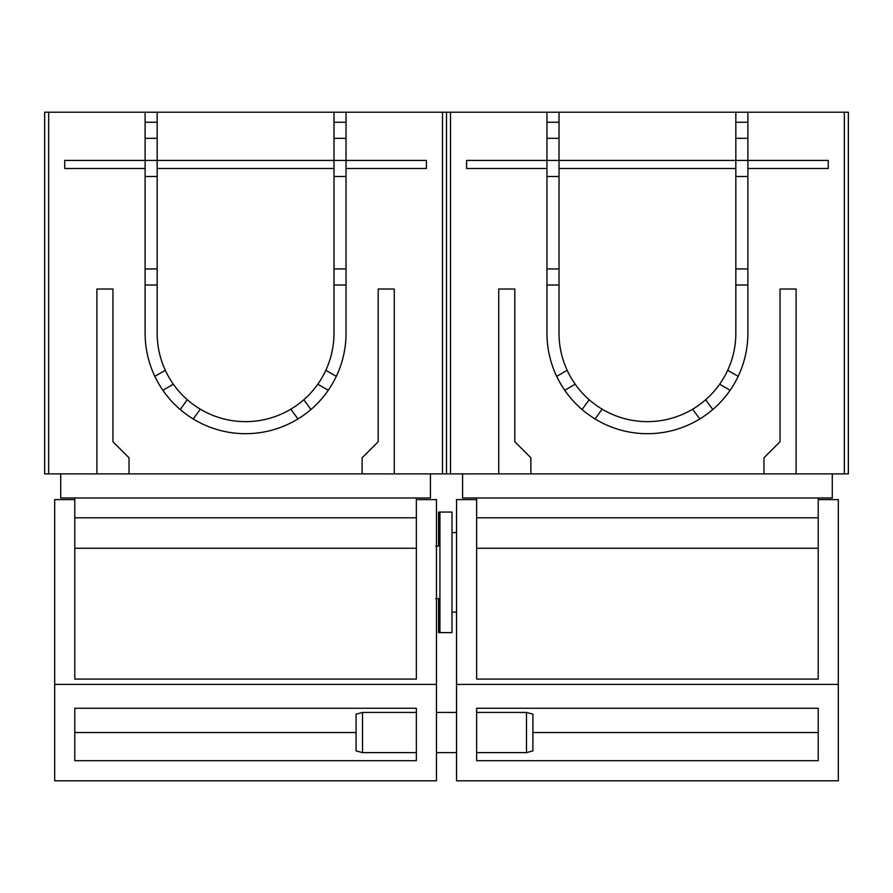 <?xml version="1.0" encoding="UTF-8"?>
<svg xmlns="http://www.w3.org/2000/svg" width="893" height="893" viewBox="0 0 893 893"><rect width="100%" height="100%" fill="white"/><g stroke="black" fill="none" stroke-linecap="round" stroke-linejoin="round"><path stroke-width="1.34" d="M498.74 289.031L514.814 289.031L498.74 289.031L498.74 473.882L446.5 473.882L446.5 112.217L735.832 112.217L735.832 168.476L559.018 168.476L559.018 333.234A88.407 88.407 0 0 0 647.425 421.641A88.407 88.407 0 0 0 735.832 333.234L735.832 168.476M844.331 112.217L844.331 473.882L848.35 473.882L848.35 112.217L735.832 112.217M567.155 370.294L556.685 376.344A100.462 100.462 0 0 0 747.887 333.234L747.887 160.439L559.018 160.439L559.018 112.217M556.685 376.344A100.462 100.462 0 0 1 546.962 333.234L546.962 160.439L559.018 160.439L559.018 168.476M546.962 168.476L466.592 168.476L466.592 160.439L546.962 160.439L546.962 112.217M747.887 168.476L828.257 168.476L828.257 160.439L747.887 160.439L747.887 112.217M844.331 473.882L796.11 473.882L796.11 289.031L780.035 289.031L780.035 441.734L763.962 457.808L763.962 473.882L498.74 473.882M530.889 457.808L530.889 473.882L530.889 457.808L514.814 441.734L514.814 289.031M450.519 473.882L450.519 112.217M559.018 285.012L546.962 285.012M546.962 268.938L559.018 268.938M559.018 176.513L546.962 176.513M559.018 138.337L546.962 138.337M546.962 122.263L559.018 122.263M747.887 285.012L735.832 285.012M735.832 268.938L747.887 268.938M747.887 176.513L735.832 176.513M747.887 138.337L735.832 138.337M735.832 122.263L747.887 122.263M738.165 376.344L727.695 370.294M719.658 384.213L730.128 390.263M712.793 409.519L705.671 399.729M692.667 409.184L699.788 418.973M595.062 418.973L602.183 409.184M589.179 399.729L582.057 409.519M564.722 390.263L575.192 384.213M763.962 457.808L763.962 473.882L796.11 473.882M780.035 289.031L796.11 289.031M462.574 473.882L462.574 497.993L832.276 497.993L832.276 473.882M439.925 512.057L451.981 512.057L451.981 632.612L439.925 632.612L439.925 512.057L438.563 512.057L438.563 546.092L436.889 546.092M362.513 712.435L356.084 714.154L356.084 750.89L362.513 752.62L362.513 712.435L416.361 712.435M476.639 712.435L526.468 712.435L526.468 752.62L476.639 752.62M526.468 712.435L532.898 714.154L532.898 750.89L526.468 752.62M435.907 598.589L439.925 598.567L435.751 598.567M435.907 546.069L437.291 546.092M437.358 546.092L435.751 546.092M439.925 632.612L438.563 632.612L438.563 598.567L436.889 598.567M157.168 168.476L333.982 168.476L333.982 333.234A88.407 88.407 0 0 1 245.575 421.641A88.407 88.407 0 0 1 157.168 333.234L157.168 112.217L333.982 112.217L333.982 168.476M165.305 370.294L154.835 376.344A100.462 100.462 0 0 0 346.037 333.234L346.037 160.439L145.112 160.439L145.112 112.217L157.168 112.217M145.112 112.217L48.669 112.217L48.669 473.882L96.89 473.882L96.89 289.031L112.965 289.031L112.965 441.734L129.038 457.808L129.038 473.882L96.89 473.882M394.26 289.031L378.185 289.031L394.26 289.031L394.26 473.882L442.481 473.882L442.481 112.217L333.982 112.217M145.112 168.476L145.112 160.439L64.742 160.439L64.742 168.476L145.112 168.476L145.112 333.234A100.462 100.462 0 0 0 154.835 376.344M346.037 168.476L426.407 168.476L426.407 160.439L346.037 160.439L346.037 112.217M378.185 289.031L378.185 441.734L362.111 457.808L362.111 473.882L129.038 473.882L129.038 457.808M173.342 384.213L162.872 390.263A100.462 100.462 0 0 0 180.207 409.519L187.329 399.729M157.168 285.012L145.112 285.012M145.112 268.938L157.168 268.938M157.168 176.513L145.112 176.513M157.168 138.337L145.112 138.337M145.112 122.263L157.168 122.263M346.037 285.012L333.982 285.012M333.982 268.938L346.037 268.938M346.037 176.513L333.982 176.513M346.037 138.337L333.982 138.337M333.982 122.263L346.037 122.263M336.315 376.344L325.845 370.294M317.808 384.213L328.278 390.263M310.943 409.519L303.821 399.729M290.817 409.184L297.938 418.973M193.212 418.973L200.333 409.184M362.111 457.808L362.111 473.882L394.26 473.882M112.965 289.031L96.89 289.031M60.724 473.882L60.724 497.993L430.426 497.993L430.426 473.882M48.669 473.882L44.65 473.882L44.65 112.217L48.669 112.217M442.481 473.882L446.5 473.882L446.5 112.217L442.481 112.217M476.639 499.6L456.546 499.6L456.546 780.783L476.639 780.783M818.211 780.783L838.304 780.783L838.304 499.6L818.211 499.6M476.639 760.691L476.639 708.261L818.211 708.261L818.211 760.691L476.639 760.691M476.639 679.082L818.211 679.082L818.211 548.257L476.639 548.257L476.639 679.082L476.639 497.993M818.211 497.993L818.211 679.082M74.789 499.6L54.696 499.6L54.696 780.783L74.789 780.783M416.361 780.783L436.454 780.783L436.454 499.6L416.361 499.6M74.789 760.691L74.789 708.261L416.361 708.261L416.361 760.691L74.789 760.691M74.789 679.082L416.361 679.082L416.361 548.257L74.789 548.257L74.789 679.082L74.789 517.795L416.361 517.795L416.361 497.993M416.361 517.795L416.361 679.082M74.789 497.993L74.789 517.795M838.304 684.418L456.546 684.418M818.211 517.795L476.639 517.795M532.898 732.528L818.211 732.528M54.696 684.418L436.454 684.418M74.789 732.528L356.084 732.528M456.546 612.118L451.981 612.118M456.546 532.552L451.981 532.552M436.454 712.435L456.546 712.435M362.513 752.62L416.361 752.62M436.454 752.62L456.546 752.62M838.304 780.783L456.546 780.783M436.454 780.783L54.696 780.783"/></g></svg>
